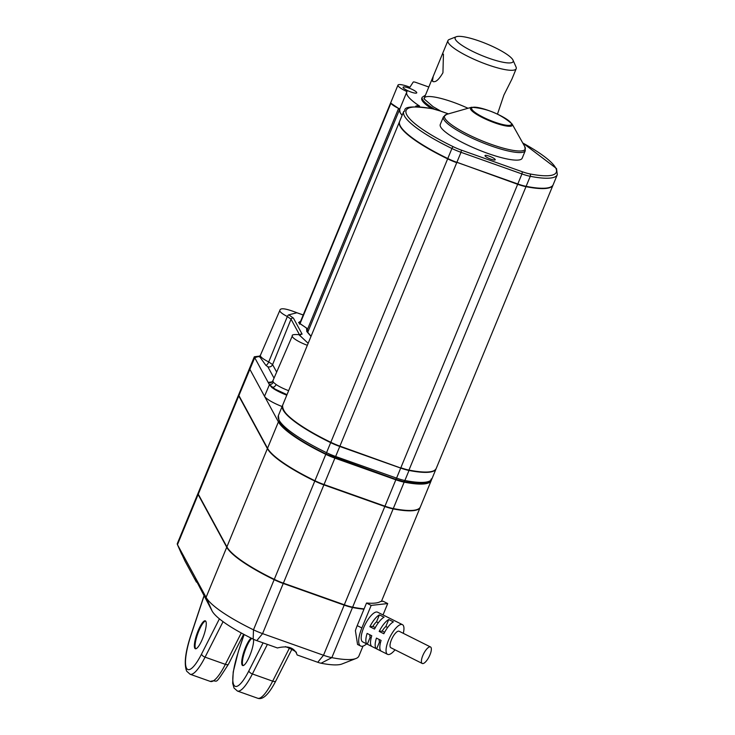 <?xml version="1.0" encoding="UTF-8"?>
<svg xmlns="http://www.w3.org/2000/svg" width="735" height="735" viewBox="0 0 735 735"><rect width="100%" height="100%" fill="white"/><g stroke="black" fill="none" stroke-linecap="round" stroke-linejoin="round"><path stroke-width="1.1" d="M390.864 102.367L390.901 103.222L398.572 108.412L306.706 331.274M307.744 332.275L399.509 109.671L398.572 108.412M399.665 109.147L400.06 112.547L402.137 115.312A55.364 11.135 -157.6 0 1 400.088 112.547A55.364 11.135 -157.6 0 1 399.61 109.451L406.767 92.068A55.364 11.135 -157.6 0 1 407.025 91.609A12.918 2.6 -157.6 0 1 398.094 85.83A12.918 2.6 -157.6 0 1 397.975 85.113A12.918 2.6 -157.6 0 1 409.9 87.226L413.217 82.063A3.693 0.744 -157.6 0 1 416.065 82.495L428.817 87.015M415.652 106.759A12.918 2.6 -157.6 0 1 415.67 106.382A12.918 2.6 -157.6 0 1 419.593 106.079A55.364 11.135 -157.6 0 1 407.254 95.164A55.364 11.135 -157.6 0 1 406.767 92.068M425.464 95.146L422.202 97.259L421.789 98.26A39.12 7.865 22.4 0 0 422.12 100.447A39.12 7.865 22.4 0 0 431.39 108.514M399.803 108.973A12.918 2.6 -157.6 0 1 398.6 108.403A12.918 2.6 -157.6 0 1 390.928 103.212A12.918 2.6 -157.6 0 1 390.818 102.496L397.975 85.113M403.166 87.63A7.378 1.488 22.4 0 0 410.185 91.737A7.378 1.488 22.4 0 0 416.745 92.849A7.378 1.488 22.4 0 0 416.681 92.435A7.378 1.488 22.4 0 0 409.661 88.329A7.378 1.488 22.4 0 0 403.102 87.217A7.378 1.488 22.4 0 0 403.166 87.63M399.711 109.203L398.6 108.403M468.011 108.275A36.906 7.423 22.4 0 0 424.242 98.104L424.527 99.271L433.062 106.648L440.862 111.187M212.093 610.987A71.966 14.47 22.4 0 0 253.171 639.11A7.378 1.488 22.4 0 0 256.809 640.635L277.426 647.958C288.046 645.358 294.616 647.691 297.133 654.958L317.75 662.281A7.378 1.488 22.4 0 0 321.076 663.227L331.834 657.641L352.497 607.496A18.458 3.712 -157.6 0 1 344.182 605.125L283.241 583.48A18.458 3.712 -157.6 0 1 274.146 579.676A83.046 16.694 -157.6 0 1 226.748 547.217L206.085 597.353L212.093 610.987L195.115 578.518L196.42 582.12L185 561.09L177.374 544.47A18.458 3.712 -157.6 0 1 177.3 543.615L197.963 493.479A18.458 3.712 22.4 0 0 198.128 494.508L177.457 544.653L206.085 597.353A83.046 16.694 22.4 0 0 253.483 629.812A18.458 3.712 22.4 0 0 262.579 633.625L323.51 655.262A18.458 3.712 22.4 0 0 331.834 657.641A83.046 16.694 22.4 0 0 355.979 658.505A83.046 16.694 22.4 0 0 358.919 656.006L363.007 646.093M285.419 646.635A12.55 2.527 -157.6 0 1 296.435 652.331M402.431 624.64L377.579 612.191A16.611 5.595 116.6 0 0 376.338 611.998A16.611 5.595 116.6 0 0 364.367 626.146A16.611 5.595 116.6 0 0 362.695 641.885L387.556 654.343A16.611 5.595 -63.4 0 1 389.228 638.596A16.611 5.595 -63.4 0 1 401.191 624.447A16.611 5.595 116.6 0 1 402.431 624.64A16.611 5.595 116.6 0 1 403.285 633.322M395.017 649.823A16.611 5.595 116.6 0 1 388.797 654.536A16.611 5.595 -63.4 0 1 387.556 654.343M379.407 614.873L384.065 617.207A16.611 5.595 116.6 0 0 374.528 629.068L369.861 626.734A16.611 5.595 -63.4 0 1 379.407 614.873L376.513 621.874A9.224 3.105 -63.4 0 0 372.884 626.404L369.861 626.734M388.723 619.541L393.39 621.874A16.611 5.595 116.6 0 0 383.845 633.745L379.187 631.411A16.611 5.595 -63.4 0 1 388.723 619.541L385.838 626.542A9.224 3.105 -63.4 0 0 382.2 631.071L379.187 631.411M381.3 651.201L376.632 648.867A16.611 5.595 -63.4 0 1 376.43 638.09L381.088 640.424A16.611 5.595 116.6 0 0 381.3 651.201M371.974 646.534L367.316 644.2A16.611 5.595 -63.4 0 1 367.114 633.423L371.772 635.757A16.611 5.595 116.6 0 0 371.974 646.534M422.248 663.466A9.224 3.105 116.6 0 1 422.781 655.62A9.224 3.105 -63.4 0 1 430.508 646.965A9.224 3.105 -63.4 0 1 429.975 654.812A9.224 3.105 116.6 0 1 422.248 663.466L390.864 647.737A9.224 3.105 116.6 0 1 391.397 639.891A9.224 3.105 116.6 0 1 399.133 631.246L430.508 646.965M196.42 582.12A12.55 2.527 -157.6 0 1 196.906 582.203M251.122 638.109A14.819 3.491 -70.4 0 0 243.983 651.486A14.819 3.491 -70.4 0 0 242.109 665.01A14.819 3.491 -70.4 0 0 242.807 665.588A14.819 3.491 -70.4 0 0 249.937 655.344A14.819 3.491 -70.4 0 0 253.501 639.275M194.784 648.206A14.819 3.491 -70.4 0 0 195.482 648.784A14.819 3.491 -70.4 0 0 203.163 637.135A14.819 3.491 -70.4 0 0 205.846 621.36A14.819 3.491 -70.4 0 0 205.396 620.873A14.819 3.491 -70.4 0 0 197.66 631.907A14.819 3.491 -70.4 0 0 194.784 648.206M382.283 614.552L386.941 616.885M391.599 619.219L396.266 621.553M375.3 627.607L372.884 626.404M378.341 622.793L376.513 621.874M384.616 632.284L382.2 631.071M387.667 627.46L385.838 626.542M379.168 639.468A9.224 3.105 116.6 0 0 379.526 641.866L380.537 642.372M376.632 648.867L379.526 641.866M369.852 634.792A9.224 3.105 116.6 0 0 370.201 637.19L371.212 637.704M367.316 644.2L370.201 637.19M383.018 614.919L387.703 603.554L371.166 605.401L361.868 627.966A21.223 7.148 116.6 0 0 360.628 646.01A21.223 7.148 116.6 0 0 366.673 643.878M371.166 605.401L366.508 603.067L357.21 625.632A21.223 7.148 116.6 0 0 355.409 630.676L357.55 644.466L360.628 646.01M393.142 508.896A18.458 3.712 -157.6 0 1 384.818 506.516L323.887 484.879A18.458 3.712 -157.6 0 1 314.791 481.067L274.284 579.336A18.458 3.712 22.4 0 0 283.379 583.149L344.32 604.786A18.458 3.712 22.4 0 0 352.635 607.165L393.142 508.896A83.046 16.694 22.4 0 0 420.227 507.26A83.046 16.694 22.4 0 0 420.291 507.095M238.7 394.713A18.458 3.712 22.4 0 0 238.609 394.87A18.458 3.712 22.4 0 0 238.765 395.908L267.393 448.607A83.046 16.694 22.4 0 0 314.791 481.067M238.609 394.87L198.101 493.148A18.458 3.712 22.4 0 0 198.266 494.177L226.885 546.877A83.046 16.694 22.4 0 0 274.284 579.336M364.119 608.865A83.046 16.694 -157.6 0 1 352.635 607.165M366.508 603.067L366.802 603.031A83.046 16.694 22.4 0 0 380.546 601.496L383.045 601.212L387.703 603.554M226.748 547.217L198.128 494.508M352.497 607.496A83.046 16.694 22.4 0 0 363.981 609.196M321.076 663.227A71.966 14.47 22.4 0 0 341.995 663.981L355.979 658.505M181.738 554.355L177.457 544.653A18.458 3.712 -157.6 0 1 177.374 544.47M400.345 126.062A83.046 16.694 22.4 0 0 447.78 158.53L451.915 148.498A83.046 16.694 -157.6 0 1 404.48 116.038A83.046 16.694 22.4 0 1 403.754 111.389L399.619 121.413A83.046 16.694 -157.6 0 0 400.345 126.062M485.045 155.884A5.54 1.112 22.4 0 0 490.309 158.962A5.54 1.112 22.4 0 0 495.234 159.798A5.54 1.112 22.4 0 0 495.179 159.486A5.54 1.112 22.4 0 0 489.914 156.408A5.54 1.112 22.4 0 0 484.999 155.572A5.54 1.112 22.4 0 0 485.045 155.884M440.274 124.481A44.293 8.903 22.4 0 0 440.66 126.962A44.293 8.903 22.4 0 0 482.821 151.575A44.293 8.903 22.4 0 0 522.172 158.236L525.286 150.666L524.79 146.614A43.622 8.774 -157.6 0 1 524.827 146.688A43.622 8.774 22.4 0 1 491.338 144.382A43.622 8.774 22.4 0 1 444.923 118.317A43.622 8.774 -157.6 0 1 446.604 114.394L443.398 116.911L440.274 124.481M436.131 468.664A83.046 16.694 -157.6 0 1 436.066 468.82A83.046 16.694 -157.6 0 1 409.018 470.455A18.458 3.712 -157.6 0 1 400.704 468.085L339.772 446.457A18.458 3.712 -157.6 0 1 330.676 442.645A83.046 16.694 -157.6 0 1 282.516 405.536A83.046 16.694 -157.6 0 1 282.589 405.371M431.463 479.734A83.046 16.694 -157.6 0 1 431.243 480.525L420.365 506.929A83.046 16.694 -157.6 0 1 393.28 508.556A18.458 3.712 -157.6 0 1 384.956 506.185L324.025 484.54A18.458 3.712 -157.6 0 1 314.929 480.736A83.046 16.694 -157.6 0 1 267.531 448.276L238.903 395.568A18.458 3.712 -157.6 0 1 238.746 394.539L254.319 356.769A18.458 3.712 22.4 0 0 254.475 357.798L254.668 357.596M431.243 480.525A83.046 16.694 -157.6 0 1 404.158 482.151A18.458 3.712 -157.6 0 1 395.843 479.78L334.903 458.135A18.458 3.712 -157.6 0 1 325.807 454.331A83.046 16.694 -157.6 0 1 278.418 421.872L249.79 369.163A18.458 3.712 -157.6 0 1 249.634 368.134A18.458 3.712 -157.6 0 0 249.79 369.163L264.508 396.266L269.414 384.708L271.959 387.584L272.354 387.317A3.693 2.6 124.1 0 0 276.112 384.534A15.619 3.142 22.4 0 0 288.644 390.68M433.025 471.071A82.669 16.62 -157.6 0 1 408.936 470.336M339.754 446.365L400.667 468.002L408.798 470.308A18.081 3.638 -157.6 0 1 400.685 468.002L339.91 446.127L456.738 162.674A18.458 3.712 -157.6 0 1 447.643 158.861L447.835 158.558M399.555 121.578L399.482 121.753A83.046 16.694 22.4 0 0 447.643 158.861L330.814 442.314L339.726 446.365A18.081 3.638 -157.6 0 1 330.805 442.626A82.669 16.62 -157.6 0 1 283.085 409.276M456.821 162.233L517.67 184.301L400.841 467.754A18.458 3.712 -157.6 0 0 409.156 470.124A83.046 16.694 22.4 0 0 436.204 468.489L553.042 185.036A83.046 16.694 -157.6 0 1 525.984 186.672L408.862 470.336C424.848 473.432 433.962 472.816 436.204 468.489M522.76 142.994A81.199 16.326 22.4 0 1 555.577 167.755A81.199 16.326 -157.6 0 1 529.843 173.901A1.847 1.277 101.1 0 1 530.257 176.308A83.046 16.694 22.4 0 0 557.305 174.673L553.179 184.705A83.046 16.694 -157.6 0 1 526.122 186.341A18.458 3.712 -157.6 0 1 517.808 183.97L456.876 162.334A18.458 3.712 -157.6 0 1 447.78 158.53M286.999 394.658L275.166 389.173L269.414 384.708L254.714 357.688L238.903 395.568M286.788 395.173A18.458 3.712 -157.6 0 1 274.807 389.476L271.959 387.584M282.102 406.538A18.458 3.712 -157.6 0 1 264.508 396.266M296.876 312.779L288.791 314.828A1.847 0.671 -63 0 0 287.348 316.528A14.755 2.968 -157.6 0 1 279.833 310.436L260.392 355.317A15.619 3.142 -157.6 0 0 268.707 361.951L272.593 364.606A3.693 3.51 -28.5 0 1 267.834 366.747L265.905 365.387A3.693 1.25 116.6 0 0 268.707 361.951L287.348 316.528L291.042 319.192L272.593 364.606L276.663 372.085M272.832 380.95A3.693 3.611 38.2 0 1 268.293 382.549M268.394 382.347L271.978 381.961M254.319 356.769L259.924 356.062L254.714 357.688M269.433 384.58A3.693 3.427 -40.6 0 0 273.264 382.209L272.961 380.675L271.647 382.237M273.264 382.209L276.112 384.534M455.406 39.442A31.375 6.312 22.4 0 0 488.251 58.001A31.375 6.312 22.4 0 0 513.021 60.151A31.375 6.312 22.4 0 0 486.542 43.815A31.375 6.312 22.4 0 0 456.242 36.75A31.375 6.312 22.4 0 0 455.406 39.442M513.021 60.151L516.043 67.014A36.906 7.423 -157.6 0 1 516.191 68.722A36.906 7.423 -157.6 0 1 483.391 63.173A36.906 7.423 -157.6 0 1 448.267 42.658A36.906 7.423 -157.6 0 1 447.946 40.6A36.906 7.423 -157.6 0 1 449.25 39.488L456.242 36.75M443.444 54.353L442.939 72.747C438.547 80.234 435.037 83.018 432.428 81.098L433.218 76.357L442.02 54.996L442.994 53.857L443.444 54.353M433.181 81.704L432.428 81.098M497.476 114.127L503.879 95.109L511.891 79.159L516.191 68.722M299.448 324.107L299.485 323.345L306.642 328.113L307.515 330.456M299.889 324.034L390.901 103.222M422.202 97.259A39.12 7.865 22.4 0 0 422.533 99.445A39.12 7.865 22.4 0 0 434.523 109.193M223.063 621.672L205.074 657.154A3.693 1.718 -153.1 0 1 201.565 654.031A36.906 8.682 109.6 0 1 186.534 668.207A36.906 8.682 109.6 0 1 191.128 634.801L190.999 634.838C185.312 651.954 183.869 664.072 186.672 671.174L190.108 674.243A40.6 9.555 109.6 0 0 205.074 657.154L225.351 664.357A3.693 1.718 26.9 0 0 228.521 664.1L243.643 634.268M243.11 665.598A14.764 3.473 109.6 0 1 242.798 665.203L243.542 665.46M251.756 638.421A14.764 3.473 -70.4 0 0 244.663 651.761A14.764 3.473 -70.4 0 0 242.798 665.203M205.635 621.066A14.764 3.473 -70.4 0 0 198.027 633A14.764 3.473 -70.4 0 0 195.482 648.389L196.217 648.656M191.128 634.801L204.008 596.103M244.038 634.48L238.324 651.642L244.13 634.525M238.324 651.642L233.215 671.974L232.673 683.311L234.033 688.052L237.433 691.047A40.6 9.555 -70.4 0 0 252.39 673.958A3.693 1.718 -153.1 0 1 248.889 670.834A36.906 8.682 109.6 0 1 233.859 685.011A36.906 8.682 109.6 0 1 238.443 651.605M263.075 642.859L248.889 670.834M291.795 649.446L275.846 680.904C268.881 694.364 262.836 700.143 257.709 698.25A40.6 9.555 -70.4 0 0 272.676 681.161L252.39 673.958L267.384 644.393M241.264 632.982L225.351 664.357A40.6 9.555 109.6 0 1 210.385 681.446L190.108 674.243M275.846 680.904A3.693 1.718 -153.1 0 1 272.676 681.161L289.351 648.27M201.565 654.031L219.407 618.842M357.21 625.632L361.868 627.966M384.818 506.516L344.32 604.786M323.887 484.879L283.379 583.149M267.393 448.607L226.885 546.877M238.765 395.908L198.266 494.177M344.182 605.125L323.51 655.262L317.75 662.281M283.241 583.48L262.579 633.625L256.809 640.635M274.146 579.676L253.483 629.812L253.171 639.11M525.286 150.666A44.293 8.903 22.4 0 1 485.936 144.005A44.293 8.903 22.4 0 1 443.784 119.392A44.293 8.903 -157.6 0 1 443.398 116.911M524.744 146.55A43.622 8.774 -157.6 0 1 524.79 146.614L512.12 124.013C500.434 113.916 486.901 108.339 471.521 107.273A22.656 4.557 22.4 0 0 470.648 109.313A22.656 4.557 -157.6 0 0 494.756 122.846A22.656 4.557 -157.6 0 0 512.148 124.04A22.656 4.557 22.4 0 0 512.12 124.013M471.888 109.313A21.48 4.318 -157.6 0 1 488.371 110.443A21.48 4.318 -157.6 0 1 511.22 123.269A21.48 4.318 22.4 0 1 494.738 122.139A21.48 4.318 22.4 0 1 471.888 109.313M326.487 454.23A1.847 0.533 -64.1 0 1 326.368 454.212A1.847 0.533 -64.1 0 1 326.542 452.677A83.046 16.694 -157.6 0 1 279.107 420.209A83.046 16.694 -157.6 0 1 278.381 415.56L282.516 405.536M409.018 470.455L404.884 480.488A83.046 16.694 22.4 0 0 431.932 478.853L436.066 468.82M525.994 186.313L525.984 186.672A18.458 3.712 -157.6 0 1 517.67 184.301L517.762 183.952M325.807 454.331L314.929 480.736M324.025 484.54L334.903 458.135M384.956 506.185L395.843 479.78M393.28 508.556L404.158 482.151M267.531 448.276L278.418 421.872M330.676 442.645L326.542 452.677A18.458 3.712 22.4 0 0 335.638 456.481L339.772 446.457M334.673 457.657L335.638 456.481L396.569 478.117L400.704 468.085M278.381 415.56L279.181 421.697C284.932 430.747 300.661 441.588 326.368 454.212L395.678 479.349L396.569 478.117A18.458 3.712 22.4 0 0 404.884 480.488A1.847 1.277 -78.9 0 1 403.423 481.563C438.832 486.643 428.404 478.641 431.932 478.853M403.092 481.416A1.847 1.277 -78.9 0 0 403.423 481.563L395.605 479.284M330.778 442.626C297.693 426.125 281.652 413.649 282.653 405.196A83.046 16.694 22.4 0 0 330.814 442.314A18.458 3.712 22.4 0 0 339.91 446.127L400.667 468.002M448.359 113.888L440.081 110.957A16.611 3.335 22.4 0 0 432.603 108.817A81.199 16.326 22.4 0 0 453.238 146.706A16.611 3.335 22.4 0 0 461.424 150.133L522.355 171.769A16.611 3.335 22.4 0 0 529.843 173.901M522.355 171.769L521.942 173.938A18.458 3.712 22.4 0 0 530.257 176.308L526.122 186.341M461.424 150.133L461.01 152.31L521.942 173.938L517.808 183.97M453.238 146.706A1.847 0.533 115.9 0 0 451.915 148.498A18.458 3.712 22.4 0 0 461.01 152.31L456.876 162.334M432.603 108.817A1.847 1.277 -78.9 0 0 432.263 108.679C396.863 103.598 407.282 111.601 403.754 111.389M440.081 110.957L432.263 108.679M311.006 336.419L306.872 331.595L306.495 328.086L298.557 322.564L300.688 321.112M286.953 394.768L274.807 389.476M288.791 314.828L293.421 318.117A1.847 1.755 -28.5 0 0 291.042 319.192L299.512 334.783M274.036 378.148L267.834 366.747M299.917 334.838A1.847 1.755 -28.5 0 1 302.103 334.122L299.062 334.792A1.847 1.25 -78.6 0 0 298.722 334.655L300.569 334.838L299.797 335.592M293.421 318.117L302.103 334.122M303.206 315.003L296.784 312.733M265.905 365.387L259.501 356.457M272.869 380.831L292.319 335.941A14.755 2.968 22.4 0 0 307.34 345.303M299.062 334.792L308.167 343.309M299.669 323.584L390.79 102.496M203.944 595.975L190.999 634.838M257.709 698.25L237.433 691.047M228.521 664.1C212.847 688.548 218.938 678.598 210.385 681.446M381.428 601.395L420.227 507.26M557.305 174.673L556.514 168.545L522.714 142.912M282.653 405.196L399.482 121.753M471.521 107.273L446.604 114.394M440.008 110.884L448.423 113.87M307.386 330.722L307.809 332.385L311.07 336.262M303.224 314.947L296.839 312.724C281.744 306.826 280.136 308.884 279.833 310.436M260.392 355.317L258.904 356.76L260.98 356.842M292.319 335.941C291.575 334.756 293.715 334.324 298.741 334.655M447.946 40.6L442.011 54.996M433.209 76.357L423.957 98.793"/></g></svg>
